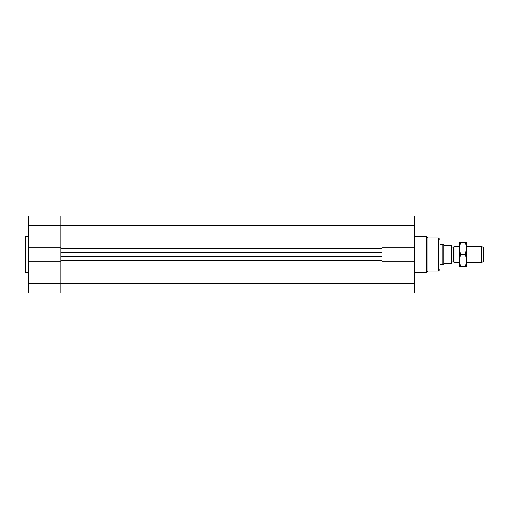 <?xml version="1.0" encoding="UTF-8"?>
<svg xmlns="http://www.w3.org/2000/svg" width="509" height="509" viewBox="0 0 509 509"><rect width="100%" height="100%" fill="white"/><g stroke="black" fill="none" stroke-linecap="round" stroke-linejoin="round"><path stroke-width="0.76" d="M28.676 261.232L28.676 293.012L60.934 293.012L60.934 283.532L60.934 293.012L381.928 293.012L381.928 260.385L60.934 260.385L60.934 256.192L381.928 256.192L381.928 260.385L381.928 252.808L60.934 252.808L60.934 248.615L60.934 283.532L60.934 261.232L28.676 261.232L28.676 247.768L60.934 247.768L60.934 215.988L60.934 248.615L381.928 248.615L381.928 252.808L381.928 225.468L381.928 247.768L414.192 247.768L414.192 261.232L381.928 261.232L381.928 293.012L414.192 293.012L414.192 261.232M414.192 247.768L414.192 215.988L381.928 215.988L381.928 225.468L381.928 215.988L28.676 215.988L28.676 247.768M439.999 264.585L439.999 239.58L439.999 269.42L439.999 264.585L442.875 264.585L442.875 244.415L439.999 244.415M439.999 239.58L438.383 237.964L438.383 271.036L427.904 271.036L426.287 272.646L426.287 236.354L414.192 236.354M427.904 271.036L427.904 237.964L426.287 236.354M28.676 272.646L25.45 272.646L25.45 236.354L28.676 236.354M481.533 262.568L483.55 261.403L483.55 247.597L481.533 246.432L481.533 262.568L466.613 262.568M459.353 246.432L454.06 246.432L454.06 262.568L459.353 262.568M454.06 246.432L453.71 247.037L453.71 261.963L454.06 262.568M443.224 244.619L443.224 264.381L443.854 264.381L444.433 263.369L451.292 263.369L451.292 245.631L444.433 245.631L443.854 244.619L442.875 244.415M453.71 261.963L451.292 261.963M443.224 264.381L442.875 264.585M459.353 248.449L459.353 242.405L460.435 242.405L459.353 248.449L460.435 254.5L459.353 260.551L459.353 248.449M459.353 266.595L459.353 260.551L460.435 266.595L459.353 266.595M466.613 262.765L466.613 266.595L465.531 266.595L466.613 260.551L465.531 254.5L466.613 246.235M466.613 248.449L465.531 242.405L466.613 242.405L466.613 260.551M460.435 254.5L465.531 254.5M460.435 266.595L465.531 266.595M460.435 242.405L465.531 242.405M28.676 225.468L414.192 225.468M28.676 283.532L414.192 283.532M426.287 272.646L414.192 272.646M438.383 271.036L439.999 269.42M438.383 237.964L427.904 237.964M481.533 246.432L466.613 246.432M453.71 247.037L451.292 247.037"/></g></svg>
